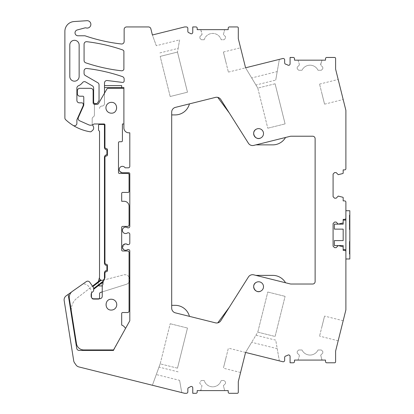 <?xml version="1.0" encoding="UTF-8"?>
<svg xmlns="http://www.w3.org/2000/svg" width="414" height="414" viewBox="0 0 414 414"><rect width="100%" height="100%" fill="white"/><g stroke="black" fill="none" stroke-linecap="round" stroke-linejoin="round"><path stroke-width="0.31" stroke-dasharray="2.07 1.55" d="M93.626 87.996L93.626 102.103A1.475 1.475 0 0 0 95.101 103.583L95.877 103.583A1.475 1.475 0 0 0 94.402 105.058L94.402 114.916A2.463 2.463 0 0 1 93.098 117.09A1.723 1.723 0 0 0 92.187 118.611L92.187 123.708A1.723 1.723 0 0 0 92.348 124.438L93.362 126.612A3.198 3.198 0 0 1 92.576 130.369L91.277 131.512A1.232 1.232 0 0 1 90.268 131.802A46.761 46.761 0 0 1 65.65 119.687A2.463 2.463 0 0 1 64.879 117.892L64.879 31.371A9.843 9.843 0 0 1 74.075 21.549L86.935 20.7A3.69 3.69 0 0 1 90.728 25.394A3.69 3.69 0 0 1 86.164 27.935L86.096 27.914A2.474 2.474 0 0 0 84.849 27.924L77.206 29.974A2.955 2.955 0 0 0 77.967 35.78L84.559 35.78A2.463 2.463 0 0 1 85.356 35.909L87.344 36.572A4.921 4.921 0 0 0 87.432 36.603A172.276 172.276 0 0 0 121.4 43.987A2.463 2.463 0 0 0 124.143 41.545L124.143 29.404A2.463 2.463 0 0 1 126.601 26.941L148.471 26.941A2.463 2.463 0 0 1 150.856 28.809L152.393 34.983L184.649 26.941L186.367 26.941A1.475 1.475 0 0 1 187.842 28.421L187.842 31.324A1.475 1.475 0 0 0 188.836 32.722A6.645 6.645 0 0 1 190.445 33.534A1.475 1.475 0 0 0 192.764 32.323L192.764 26.941L195.962 26.941A1.232 1.232 0 0 1 197.193 28.173L197.193 29.653L228.202 29.653L228.202 28.173A1.232 1.232 0 0 1 229.434 26.941L237.31 26.941A0.983 0.983 0 0 1 238.293 27.929L238.293 38.611L245.569 67.798L282.824 58.509A1.475 1.475 0 0 1 284.656 59.942L284.656 62.793A1.475 1.475 0 0 0 285.795 64.232A6.645 6.645 0 0 1 287.808 65.076A1.475 1.475 0 0 0 290.074 63.823L290.074 57.458L293.272 57.458A1.232 1.232 0 0 1 294.504 58.69L294.504 60.17L325.513 60.17L325.513 58.69A1.232 1.232 0 0 1 326.744 57.458L334.615 57.458A0.983 0.983 0 0 1 335.604 58.446L335.604 69.128L345.887 110.367L345.887 168.653A1.232 1.232 0 0 1 344.655 169.885L343.175 169.885L343.175 173.047A0.492 0.492 0 0 1 342.839 173.513L338.254 174.682L336.163 172.591L334.564 172.591L333.089 174.066L333.089 196.707L334.564 198.187L336.163 198.187L338.254 196.091L342.839 197.261A0.492 0.492 0 0 1 343.175 197.732L343.175 200.893L344.655 200.893A1.232 1.232 0 0 1 345.887 202.125L345.887 218.121A1.232 1.232 0 0 1 344.655 219.353L343.175 219.353L343.175 222.515A0.492 0.492 0 0 1 342.839 222.98L338.254 224.15L336.163 222.059L334.564 222.059L333.089 223.534L333.089 246.175L334.564 247.655L336.163 247.655L338.254 245.559L342.839 246.728A0.492 0.492 0 0 1 343.175 247.199L343.175 250.361L344.655 250.361A1.232 1.232 0 0 1 345.887 251.593L345.887 309.874L335.604 351.119L335.604 361.8A0.983 0.983 0 0 1 334.615 362.783L326.744 362.783A1.232 1.232 0 0 1 325.513 361.551L325.513 360.076L297.666 360.076A0.492 0.492 0 0 0 298.132 359.735L299.301 356.138L298.132 359.735A0.492 0.492 0 0 1 297.666 360.076L294.504 360.076L294.504 361.551A1.232 1.232 0 0 1 293.272 362.783L290.074 362.783L290.074 356.418A1.475 1.475 0 0 0 287.808 355.171A6.645 6.645 0 0 1 285.795 356.009A1.475 1.475 0 0 0 284.656 357.448L284.656 360.299A1.475 1.475 0 0 1 282.824 361.732L245.569 352.443L240.575 372.481L245.569 352.449L255.935 335.226L275.734 340.158L279.341 360.868L245.569 352.443L251.681 342.3L277.214 348.666L275.734 340.158M91.52 297.531A2.463 2.463 0 0 0 93.911 299.415A2.463 2.463 0 0 1 91.447 296.957L91.447 292.072A4.921 4.921 0 0 0 90.557 289.251L88.389 286.152A4.921 4.921 0 0 0 81.511 284.956L66.193 295.813A4.921 4.921 0 0 0 64.175 300.6L73.708 360.785A4.921 4.921 0 0 0 74.541 362.84L76.036 364.977A4.921 4.921 0 0 0 78.877 366.928L184.649 393.3L186.367 393.3A1.475 1.475 0 0 0 187.842 391.825L187.842 388.917A1.475 1.475 0 0 1 188.836 387.52A6.645 6.645 0 0 0 190.445 386.707A1.475 1.475 0 0 1 192.764 387.923L192.764 393.3L195.962 393.3A1.232 1.232 0 0 0 197.193 392.068L197.193 390.593L228.202 390.593L228.202 392.068A1.232 1.232 0 0 0 229.434 393.3L237.31 393.3A0.983 0.983 0 0 0 238.293 392.317L238.293 381.636L245.569 352.449M99.35 298.722A1.475 1.475 0 0 1 98.092 299.415L93.911 299.415L98.092 299.415A1.475 1.475 0 0 0 99.572 297.94L99.572 293.826A1.475 1.475 0 0 1 100.602 292.419L126.379 284.294A4.896 4.896 0 0 0 129.799 279.626A4.896 4.896 0 0 0 123.682 274.886L104.638 279.807A1.232 1.232 0 0 0 103.764 280.656L103.521 281.484A4.921 4.921 0 0 0 103.541 284.33A1.232 1.232 0 0 1 102.367 285.924L99.432 285.924A1.232 1.232 0 0 1 98.201 284.692L98.201 282.203L99.531 277.245L99.531 131.295L98.548 130.306L98.548 125.385A0.983 0.983 0 0 1 99.531 124.402L99.531 123.983M104.494 93.166L104.494 103.583A2.463 2.463 0 0 1 102.01 106.041A2.463 2.463 0 0 0 99.531 108.504A2.463 2.463 0 0 1 102.01 106.041A2.463 2.463 0 0 0 104.494 103.583L104.494 82.976A2.463 2.463 0 0 1 107.252 80.533L122.482 82.407A1.475 1.475 0 0 0 124.143 80.937L124.143 78.965A2.463 2.463 0 0 0 122.482 76.642A172.276 172.276 0 0 0 86.821 68.476A2.463 2.463 0 0 0 84.068 70.923L84.068 73.382A2.463 2.463 0 0 0 85.294 75.514L97.807 82.738A2.463 2.463 0 0 1 99.039 84.87L99.039 100.385L97.616 102.843A1.475 1.475 0 0 1 96.338 103.583L95.877 103.583M69.8 76.507L69.8 44.976A4.668 4.668 0 0 1 74.468 40.308A4.668 4.668 0 0 1 79.136 44.976L79.136 76.507A4.668 4.668 0 0 1 74.468 81.175A4.668 4.668 0 0 1 69.8 76.507L69.8 44.976A4.668 4.668 0 0 1 74.468 40.308A4.668 4.668 0 0 1 79.136 44.976L79.136 76.507A4.668 4.668 0 0 1 74.468 81.175A4.668 4.668 0 0 1 69.8 76.507A4.668 4.668 0 0 0 74.468 81.175A4.668 4.668 0 0 0 79.136 76.507L79.136 44.976A4.668 4.668 0 0 0 74.468 40.308A4.668 4.668 0 0 0 69.8 44.976L69.8 76.507M85.75 62.825A172.276 172.276 0 0 0 121.4 70.773A2.463 2.463 0 0 0 123.895 69.397L123.895 51.113A2.463 2.463 0 0 0 122.482 49.861A172.276 172.276 0 0 0 86.826 41.7A2.463 2.463 0 0 0 84.073 44.143L84.073 60.491A2.463 2.463 0 0 0 85.75 62.825M225.04 29.653L200.355 29.653L225.04 29.653A0.492 0.492 0 0 0 224.574 29.989A0.492 0.492 0 0 1 225.04 29.653M243.075 57.789L240.575 47.76L243.075 57.789M245.574 67.798L257.782 88.089L245.574 67.798L279.341 59.378L277.214 71.575L251.681 77.946M297.666 60.17L322.351 60.17A0.492 0.492 0 0 0 321.88 60.506A0.492 0.492 0 0 1 322.351 60.17L297.666 60.17A0.492 0.492 0 0 1 298.132 60.506L299.301 64.108L298.132 60.506A0.492 0.492 0 0 0 297.666 60.17M340.681 89.491L338.181 79.457L340.681 89.491M340.681 330.755L338.181 340.784L340.681 330.755M200.355 390.593L225.04 390.593A0.492 0.492 0 0 1 224.574 390.252L223.405 385.672L225.495 383.576L225.495 381.977L224.021 380.502L221.185 380.502A8.86 8.86 0 0 1 204.211 380.502L201.38 380.502L204.211 380.502A8.86 8.86 0 0 0 221.185 380.502L224.021 380.502L225.495 381.977L225.495 383.576L223.405 385.672L224.574 390.252A0.492 0.492 0 0 0 225.04 390.593L200.355 390.593A0.492 0.492 0 0 0 200.826 390.252L201.991 385.672L199.9 383.576L199.9 381.977L201.38 380.502L199.9 381.977L199.9 383.576L201.991 385.672L200.826 390.252M179.609 380.362L181.736 392.575L152.393 385.258L160.177 363.854L152.393 385.258L181.736 392.575L179.609 380.362L156.29 374.551M91.447 293.169L91.447 292.072A4.921 4.921 0 0 0 90.557 289.251L88.389 286.152A4.921 4.921 0 0 0 81.511 284.956L71.601 291.979M102.237 291.906L126.379 284.294A4.896 4.896 0 0 0 129.064 282.208M129.064 277.038A4.896 4.896 0 0 0 123.682 274.886L104.638 279.807A1.232 1.232 0 0 0 103.764 280.656L103.521 281.484A4.921 4.921 0 0 0 103.541 284.33A1.232 1.232 0 0 1 102.367 285.924L102.237 285.924M98.361 281.603L98.201 284.692A1.232 1.232 0 0 0 98.522 285.525M123.149 245.031L123.574 249.523C124.935 250.501 126.301 250.501 127.662 249.523L128.324 249.523A1.475 1.475 0 0 1 129.799 250.998L129.799 320.788L113.56 349.933L83.778 349.933A7.385 7.385 0 0 1 76.487 343.708L69.335 298.546A7.385 7.385 0 0 1 72.393 291.342L86.309 281.598A2.463 2.463 0 0 1 89.734 282.203L93.445 287.502A0.988 0.988 0 0 1 93.626 288.066L93.626 290.524A0.994 0.994 0 0 1 93.31 291.249L91.949 292.512A2.489 2.489 0 0 0 91.163 294.318L91.163 296.258A2.463 2.463 0 0 0 93.626 298.722L99.774 298.722A2.463 2.463 0 0 0 102.237 296.258L102.237 284.175A2.468 2.468 0 0 1 102.47 283.135L104.716 278.322A2.468 2.468 0 0 0 104.944 277.282L104.944 272.655L105.927 271.672L106.419 271.672A0.983 0.983 0 0 0 107.407 270.689L107.407 265.276A0.983 0.983 0 0 0 106.419 264.292L105.927 264.292L104.944 263.304L104.944 156.989L105.927 156L106.419 156A0.983 0.983 0 0 0 107.407 155.017L107.407 149.604A0.983 0.983 0 0 0 106.419 148.621L105.927 148.621L104.944 147.632L104.944 124.893A0.983 0.983 0 0 0 104.333 123.983L94.252 123.983A0.911 0.911 0 0 0 93.693 124.174A4.994 4.994 0 0 1 88.612 124.785L79.576 120.759C78.272 120.019 77.858 118.937 78.329 117.509L83.566 105.751A2.468 2.468 0 0 0 83.778 104.747L83.778 97.181A0.983 0.983 0 0 0 82.795 96.198L79.84 96.198A2.463 2.463 0 0 1 77.382 93.735L77.382 90.785A2.463 2.463 0 0 1 79.84 88.322L90.671 88.322A2.463 2.463 0 0 1 93.129 90.785L93.129 102.843A1.475 1.475 0 0 0 94.609 104.318A1.475 1.475 0 0 0 94.402 105.058L94.402 114.916A2.463 2.463 0 0 1 93.098 117.09A1.723 1.723 0 0 0 92.187 118.611L92.187 123.708A1.723 1.723 0 0 0 92.348 124.438L92.539 124.842M73.133 125.421A2.463 2.463 0 0 0 76.89 123.331L76.89 119.817L83.157 105.73A1.475 1.475 0 0 0 83.286 105.13L83.286 104.318A1.475 1.475 0 0 0 81.812 102.843L79.348 102.843A2.463 2.463 0 0 1 76.89 100.379L76.89 88.073A2.463 2.463 0 0 1 78.391 85.807A10.091 10.091 0 0 0 82.495 82.624A2.463 2.463 0 0 1 85.682 81.988L92.394 85.864M121.68 85.615L121.68 87.582M123.165 245.005L128.324 244.602A1.475 1.475 0 0 0 129.799 243.127L129.799 234.267A1.475 1.475 0 0 0 128.324 232.787L127.662 232.787C126.301 233.765 124.935 233.765 123.574 232.787C120.272 230.303 124.614 225.076 127.662 227.866L128.324 227.866A1.475 1.475 0 0 0 129.799 226.391L129.799 173.72A0.983 0.983 0 0 0 128.816 172.736L122.42 172.736L119.724 171.261C117.333 167.887 123.056 164.234 125.116 167.815L128.324 167.815A1.475 1.475 0 0 0 129.799 166.34L129.799 132.816L128.816 132.816A4.921 4.921 0 0 1 123.895 127.895L123.895 87.582L104.494 87.582M94.609 104.318L97.202 104.318A1.501 1.501 0 0 0 98.48 103.583L106.864 89.062A1.501 1.501 0 0 1 108.142 88.322L123.895 88.322L123.895 123.983L122.42 123.983L122.42 140.744A0.983 0.983 0 0 1 121.431 141.728L119.465 141.728A0.983 0.983 0 0 0 118.482 142.711L118.482 172.493A0.983 0.983 0 0 0 119.465 173.476L128.081 173.476L129.064 174.46L129.064 191.444A0.983 0.983 0 0 1 128.081 192.427L122.663 192.427A0.983 0.983 0 0 0 121.68 193.41L121.68 201.287L124.143 201.287A4.921 4.921 0 0 1 129.064 206.208L129.064 225.407L128.081 226.391L122.663 226.391A0.983 0.983 0 0 0 121.68 227.374L121.68 250.015A0.983 0.983 0 0 0 122.663 250.998L128.081 250.998L129.064 251.986L129.064 311.545L128.081 312.529L122.663 312.529A0.983 0.983 0 0 0 121.68 313.512L121.68 325.083A6.401 6.401 0 0 1 124.5 327.019L125.597 328.328L113.56 350.43L79.157 350.43A2.463 2.463 0 0 1 76.725 348.35L68.181 294.406M171.691 114.916L171.691 305.33L171.691 114.916L175.148 114.916A14.764 14.764 0 0 0 189.436 103.883L215.466 97.393A4.921 4.921 0 0 1 217.769 97.373L229.289 112.96L248.416 143.254L220.817 99.541A4.921 4.921 0 0 0 215.466 97.393L175.422 107.376M248.416 143.254A4.921 4.921 0 0 0 253.766 145.402L255.904 144.869L272.754 144.869A14.764 14.764 0 0 0 285.546 137.479L253.766 145.402A4.921 4.921 0 0 1 248.416 143.254A4.921 4.921 0 0 0 253.766 145.402M291.213 136.216A4.921 4.921 0 0 0 290.023 136.361A4.927 4.927 0 0 1 291.213 136.216L312.658 136.216A2.463 2.463 0 0 1 315.121 138.674L315.121 281.567A2.463 2.463 0 0 1 312.658 284.03L291.213 284.03A4.921 4.921 0 0 1 290.023 283.88L253.766 274.844A4.921 4.921 0 0 0 248.416 276.992L220.817 320.7A4.921 4.921 0 0 1 215.466 322.848L189.436 316.358A14.764 14.764 0 0 0 175.148 305.33L171.691 305.33M171.691 112.153L171.691 308.088A4.921 4.921 0 0 0 175.422 312.865L189.436 316.358M260.944 291.016A4.921 4.921 0 0 0 262.906 284.335A4.921 4.921 0 0 0 256.225 282.379M260.944 137.867A4.921 4.921 0 0 0 262.906 131.186A4.921 4.921 0 0 0 256.225 129.225M156.29 45.695L152.393 34.983L156.29 45.695L179.609 39.879L177.482 52.076L178.129 48.386L159.002 53.152M178.129 48.386L179.609 39.879M204.211 39.739L201.38 39.739L199.9 38.264L199.9 36.665L201.991 34.574L199.9 36.665L199.9 38.264L201.38 39.739L204.211 39.739A8.86 8.86 0 0 1 221.185 39.739L224.021 39.739L225.495 38.264L225.495 36.665L223.405 34.574L224.574 29.989L223.405 34.574L225.495 36.665L225.495 38.264L224.021 39.739L221.185 39.739A8.86 8.86 0 0 0 204.211 39.739M201.991 33.586L201.991 34.574L200.826 29.989A0.492 0.492 0 0 0 200.355 29.653A0.492 0.492 0 0 1 200.826 29.989L201.991 33.586M225.889 62.074L228.388 72.103L225.889 62.074C222.66 49.137 222.66 49.137 225.889 62.074C222.66 49.137 222.66 49.137 225.889 62.074M279.341 59.378L275.734 80.083L255.935 85.02M277.214 71.575L275.734 80.083M320.71 64.108L321.88 60.506L320.71 65.091L320.71 64.108M322.806 67.182L320.71 65.091L322.806 67.182L322.806 68.781L322.806 67.182M321.326 70.256L322.806 68.781L321.326 70.256L318.014 70.256A8.86 8.86 0 0 0 302.003 70.256L298.685 70.256L297.211 68.781L297.211 67.182L299.301 65.091L299.301 64.108L299.301 65.091L297.211 67.182L297.211 68.781L298.685 70.256L302.003 70.256A8.86 8.86 0 0 1 318.014 70.256L321.326 70.256M322.061 94.133C325.285 107.066 325.285 107.066 322.061 94.133C325.285 107.066 325.285 107.066 322.061 94.133L319.561 84.104L322.061 94.133M322.061 326.113L319.561 336.142L322.061 326.113C325.285 313.175 325.285 313.175 322.061 326.113C325.285 313.175 325.285 313.175 322.061 326.113M321.88 359.735L320.71 355.155L322.806 353.059L322.806 351.46L321.326 349.985L318.014 349.985A8.86 8.86 0 0 1 302.003 349.985L298.685 349.985L302.003 349.985A8.86 8.86 0 0 0 318.014 349.985L321.326 349.985L322.806 351.46L322.806 353.059L320.71 355.155L321.88 359.735A0.492 0.492 0 0 0 322.351 360.076M298.685 349.985L297.211 351.46L297.211 353.059L299.301 355.155L299.301 356.138L299.301 355.155L297.211 353.059L297.211 351.46L298.685 349.985M279.341 360.868L277.214 348.666M225.889 358.167L228.388 348.138L225.889 358.167C222.66 371.104 222.66 371.104 225.889 358.167C222.66 371.104 222.66 371.104 225.889 358.167M255.935 335.226L257.782 332.152L267.786 292.036L257.782 332.152L275.093 336.468L285.096 296.352L275.093 336.468L257.782 332.152L251.681 342.3M178.129 371.855L159.002 367.089M111.345 299.239A5.413 5.413 0 0 0 105.927 304.652A5.413 5.413 0 0 0 111.345 310.065A5.413 5.413 0 0 0 116.758 304.652A5.413 5.413 0 0 0 111.345 299.239A5.413 5.413 0 0 0 105.927 304.652A5.413 5.413 0 0 0 111.345 310.065A5.413 5.413 0 0 0 116.758 304.652A5.413 5.413 0 0 0 111.345 299.239A5.413 5.413 0 0 0 105.927 304.652A5.413 5.413 0 0 0 111.345 310.065A5.413 5.413 0 0 0 116.758 304.652A5.413 5.413 0 0 0 111.345 299.239M100.654 280.035A2.505 2.505 0 0 0 104.452 277.892L104.452 272.904A2.463 2.463 0 0 1 106.915 270.44L106.915 265.519A2.463 2.463 0 0 1 104.452 263.061L104.452 157.232A2.463 2.463 0 0 1 106.915 154.774L106.915 149.847A2.463 2.463 0 0 1 104.452 147.389L104.452 125.463A0.983 0.983 0 0 0 103.469 124.474L99.158 124.474M111.345 102.351A5.413 5.413 0 0 0 105.927 107.764A5.413 5.413 0 0 0 111.345 113.177A5.413 5.413 0 0 0 116.758 107.764A5.413 5.413 0 0 0 111.345 102.351A5.413 5.413 0 0 0 105.927 107.764A5.413 5.413 0 0 0 111.345 113.177A5.413 5.413 0 0 0 116.758 107.764A5.413 5.413 0 0 0 111.345 102.351A5.413 5.413 0 0 0 105.927 107.764A5.413 5.413 0 0 0 111.345 113.177A5.413 5.413 0 0 0 116.758 107.764A5.413 5.413 0 0 0 111.345 102.351M170.18 96.509L160.177 56.392L170.18 96.509L187.485 92.193L177.482 52.076L160.177 56.392L177.487 52.076L187.485 92.193L170.18 96.509M275.093 83.773L257.782 88.089L267.786 128.211L257.782 88.089L275.093 83.773L285.096 123.895L275.093 83.773M177.482 368.165L160.177 363.854L170.18 323.732L160.177 363.854L177.482 368.165L187.485 328.048L177.482 368.165M267.786 128.211L285.096 123.895L267.786 128.211M267.786 292.036L285.096 296.352L267.786 292.036M170.18 323.732L187.485 328.048L170.18 323.732M285.546 282.767L290.023 283.88L285.546 282.767A14.764 14.764 0 0 0 272.754 275.377L255.904 275.377L253.766 274.844A4.921 4.921 0 0 0 248.416 276.992L229.289 307.286L217.769 322.868A4.921 4.921 0 0 1 215.466 322.848M315.121 281.567L315.121 138.674L315.121 281.567A2.463 2.463 0 0 1 312.658 284.03L291.213 284.03A4.927 4.927 0 0 1 290.023 283.88M315.121 138.674A2.463 2.463 0 0 0 312.658 136.216M285.546 137.479L290.023 136.361M189.436 103.883L215.466 97.393M253.766 274.844A4.921 4.921 0 0 0 248.416 276.992M349.825 247.417L349.825 242.883L349.825 247.417L349.328 247.417L349.328 242.883L349.328 247.417L349.328 242.883L349.328 247.417L349.825 247.417L349.825 242.883L349.328 242.883L349.825 242.883L349.825 247.417M349.328 248.115L349.328 241.445L349.328 253.751L349.328 248.115L349.825 248.115L349.825 253.751L349.328 253.751L349.825 253.751L349.825 248.115L349.328 248.115L349.825 248.115L349.825 241.445L349.825 253.751L349.825 248.115L349.328 248.115M349.328 248.669L349.328 252.38L349.328 248.669L349.328 252.38L349.328 248.669L349.825 248.669L349.825 252.38L349.328 252.38L349.825 252.38L349.825 248.669L349.825 252.38L349.825 248.669L349.328 248.669M349.825 210.736L349.825 258.973L345.887 258.973L345.887 210.736L349.825 210.736M349.825 243.789L349.825 254.092L349.825 243.789L349.328 243.789L349.328 254.092L349.328 241.786L349.328 254.092L349.328 241.786L349.328 254.092L349.328 243.789L349.825 243.789L349.825 254.092L349.825 241.786L349.825 254.092L349.328 254.092L349.825 254.092L349.328 254.092L349.825 254.092L349.328 254.092L349.825 254.092L349.825 243.789M349.825 246.237L349.825 253.409L349.825 246.237L349.328 246.237L349.328 244.731L349.328 253.409L349.328 246.237L349.825 246.237L349.825 241.786L349.825 244.731L349.328 244.731L349.825 244.731L349.328 244.731L349.825 244.731L349.328 244.731L349.825 244.731L349.825 246.102L349.328 246.102L349.328 251.422L349.328 246.102L349.825 246.102L349.328 246.102L349.825 246.102L349.825 251.422L349.328 251.422L349.825 251.422L349.825 246.102L349.825 253.409L349.328 253.409L349.825 253.409L349.825 246.237M349.825 221.464L349.825 215.689L349.328 215.689L349.328 216.222L349.328 215.156L349.328 215.689L349.825 215.689L349.825 215.156L349.328 215.156L349.328 229.615L349.825 229.615L349.328 229.615L349.328 228.735L349.328 229.615L349.328 228.735L349.825 228.735L349.825 229.615L349.825 228.735L349.328 228.735L349.825 228.647L349.825 229.615L349.825 228.735L349.328 228.735L349.825 228.735L349.328 228.647L349.328 216.719L349.825 216.719L349.825 228.735L349.328 228.647L349.328 215.156L349.825 215.156L349.825 216.222L349.328 216.222L349.825 216.061L349.328 216.061L349.825 216.061L349.328 216.061L349.825 216.061L349.825 228.647L349.328 228.647L349.328 216.719L349.825 216.719L349.825 225.304L349.328 225.304L349.328 216.719L349.328 222.028L349.825 222.028L349.328 222.028L349.328 225.304L349.825 225.304L349.328 225.304L349.825 225.304L349.825 224.605L349.328 224.605L349.328 225.304L349.328 216.061L349.328 221.464L349.825 221.464L349.825 224.605L349.328 224.605L349.328 221.464L349.825 221.464M349.825 215.316L349.825 228.647L349.825 215.316L349.328 215.316L349.825 215.316M349.825 241.786L349.328 241.786L349.825 241.786L349.328 241.786L349.825 241.786L349.328 241.786L349.825 241.786L349.825 244.731L349.825 241.786L349.328 241.786L349.825 241.786L349.825 254.092L349.825 241.786M345.887 249.621L345.887 220.088L343.175 220.088L343.175 224.15L334.388 224.15L334.388 229.128L343.175 229.128L343.175 240.586L334.388 240.586L334.388 245.559L343.175 245.559L343.175 249.621L345.887 249.621L345.887 220.088M338.254 245.559L339.242 245.559M338.254 224.15L339.242 224.15M349.825 251.422L349.825 246.102L349.825 251.422M349.825 244.731L349.328 244.731L349.825 244.731M349.825 253.409L349.328 253.409L349.825 253.409M349.825 246.102L349.328 246.102L349.825 246.102M349.825 254.092L349.328 254.092L349.825 254.092M349.825 224.605L349.328 224.605L349.825 224.605M123.895 88.322L123.895 123.983M125.597 328.328L113.56 349.933M71.482 312.094L69.335 298.546L71.482 312.094A14.764 14.764 0 0 1 77.03 298.101L92.493 286.141L77.03 298.101A14.764 14.764 0 0 0 71.482 312.094M72.393 291.342A7.385 7.385 0 0 0 69.335 298.546A7.385 7.385 0 0 1 72.393 291.342L86.309 281.598A2.463 2.463 0 0 1 89.734 282.203A2.463 2.463 0 0 0 86.309 281.598L72.393 291.342M92.834 286.628L93.445 287.502A0.988 0.988 0 0 1 93.626 288.066A0.988 0.988 0 0 0 93.445 287.502L92.834 286.628L101.088 280.242L100.509 279.942L101.088 280.242A2.505 2.505 0 0 0 104.452 277.892L104.452 276.894L104.452 277.639L104.944 277.282A2.468 2.468 0 0 1 104.716 278.322A2.468 2.468 0 0 0 104.944 277.282L104.944 277.261M103.495 280.93L104.716 278.322L102.951 282.1L103.495 280.93L93.626 288.568M104.364 278.555A2.505 2.505 0 0 0 104.452 277.892M349.825 241.445L349.328 241.445L349.825 241.445M228.388 72.103L245.585 67.818M223.384 52.045L240.575 47.76M324.56 104.162L343.18 99.52M319.561 84.104L338.181 79.457M338.181 340.784L319.561 336.142M343.18 320.726L324.56 316.084M245.585 352.428L228.388 348.138M240.575 372.481L223.384 368.196"/><path stroke-width="0.62" d="M104.494 85.615L104.494 87.582L121.68 87.582L121.68 85.615L104.494 85.615L104.494 82.976A2.463 2.463 0 0 1 107.252 80.533L122.482 82.407A1.475 1.475 0 0 0 124.143 80.937L124.143 78.965A2.463 2.463 0 0 0 122.482 76.642A172.276 172.276 0 0 0 86.821 68.476A2.463 2.463 0 0 0 84.068 70.923L84.068 73.382A2.463 2.463 0 0 0 85.294 75.514L97.807 82.738A2.463 2.463 0 0 1 99.039 84.87L99.039 100.385L97.616 102.843A1.475 1.475 0 0 1 96.338 103.583L95.101 103.583A1.475 1.475 0 0 1 93.626 102.103L93.626 87.996A2.463 2.463 0 0 0 92.394 85.864L85.682 81.988A2.463 2.463 0 0 0 82.495 82.624A10.091 10.091 0 0 1 78.391 85.807A2.463 2.463 0 0 0 76.89 88.073L76.89 100.379A2.463 2.463 0 0 0 79.348 102.843L81.812 102.843A1.475 1.475 0 0 1 83.286 104.318L83.286 105.13A1.475 1.475 0 0 1 83.157 105.73L76.89 119.817L76.89 123.331A2.463 2.463 0 0 1 73.133 125.421A46.761 46.761 0 0 1 65.65 119.687A2.463 2.463 0 0 1 64.879 117.892L64.879 31.371A9.843 9.843 0 0 1 74.075 21.549L86.935 20.7A3.69 3.69 0 0 1 90.728 25.394A3.69 3.69 0 0 1 86.164 27.935L86.096 27.914A2.474 2.474 0 0 0 84.849 27.924L77.206 29.974A2.955 2.955 0 0 0 77.967 35.78L84.559 35.78A2.463 2.463 0 0 1 85.356 35.909L87.344 36.572A4.921 4.921 0 0 0 87.411 36.592A4.921 4.921 0 0 0 87.432 36.603A172.276 172.276 0 0 0 121.4 43.987A2.463 2.463 0 0 0 124.143 41.545L124.143 29.404A2.463 2.463 0 0 1 126.601 26.941L148.471 26.941A2.463 2.463 0 0 1 150.856 28.809L152.393 34.983L184.649 26.941L186.367 26.941A1.475 1.475 0 0 1 187.842 28.421L187.842 31.324A1.475 1.475 0 0 0 188.836 32.722A6.645 6.645 0 0 1 190.445 33.534A1.475 1.475 0 0 0 192.764 32.323L192.764 26.941L195.962 26.941A1.232 1.232 0 0 1 197.193 28.173L197.193 29.653L228.202 29.653L228.202 28.173A1.232 1.232 0 0 1 229.434 26.941L237.31 26.941A0.983 0.983 0 0 1 238.293 27.929L238.293 38.611L245.569 67.798L282.824 58.509A1.475 1.475 0 0 1 284.656 59.942L284.656 62.793A1.475 1.475 0 0 0 285.795 64.232A6.645 6.645 0 0 1 287.808 65.076A1.475 1.475 0 0 0 290.074 63.823L290.074 57.458L293.272 57.458A1.232 1.232 0 0 1 294.504 58.69L294.504 60.17L325.513 60.17L325.513 58.69A1.232 1.232 0 0 1 326.744 57.458L334.615 57.458A0.983 0.983 0 0 1 335.604 58.446L335.604 69.128L345.887 110.367L345.887 168.653A1.232 1.232 0 0 1 344.655 169.885L343.175 169.885L343.175 173.047A0.492 0.492 0 0 1 342.839 173.513L338.254 174.682L336.163 172.591L334.564 172.591L333.089 174.066L333.089 196.707L334.564 198.187L336.163 198.187L338.254 196.091L342.839 197.261A0.492 0.492 0 0 1 343.175 197.732L343.175 200.893L344.655 200.893A1.232 1.232 0 0 1 345.887 202.125L345.887 218.121A1.232 1.232 0 0 1 344.655 219.353L343.175 219.353L343.175 222.515A0.492 0.492 0 0 1 342.839 222.98L338.254 224.15L336.163 222.059L334.564 222.059L333.089 223.534L333.089 246.175L334.564 247.655L336.163 247.655L338.254 245.559L342.839 246.728A0.492 0.492 0 0 1 343.175 247.199L343.175 250.361L344.655 250.361A1.232 1.232 0 0 1 345.887 251.593L345.887 309.874L335.604 351.119L335.604 361.8A0.983 0.983 0 0 1 334.615 362.783L326.744 362.783A1.232 1.232 0 0 1 325.513 361.551L325.513 360.076L294.504 360.076L294.504 361.551A1.232 1.232 0 0 1 293.272 362.783L290.074 362.783L290.074 356.418A1.475 1.475 0 0 0 287.808 355.171A6.645 6.645 0 0 1 285.795 356.009A1.475 1.475 0 0 0 284.656 357.448L284.656 360.299A1.475 1.475 0 0 1 282.824 361.732L245.569 352.443L238.293 381.636L238.293 392.317A0.983 0.983 0 0 1 237.31 393.3L229.434 393.3A1.232 1.232 0 0 1 228.202 392.068L228.202 390.593L197.193 390.593L197.193 392.068A1.232 1.232 0 0 1 195.962 393.3L192.764 393.3L192.764 387.923A1.475 1.475 0 0 0 190.445 386.707A6.645 6.645 0 0 1 188.836 387.52A1.475 1.475 0 0 0 187.842 388.917L187.842 391.825A1.475 1.475 0 0 1 186.367 393.3L184.649 393.3L78.877 366.928A4.921 4.921 0 0 1 76.036 364.977L74.541 362.84A4.921 4.921 0 0 1 73.708 360.785L64.175 300.6A4.921 4.921 0 0 1 66.193 295.813L68.181 294.406L76.725 348.35A2.463 2.463 0 0 0 79.157 350.43L113.56 350.43L113.56 349.933L83.778 349.933A7.385 7.385 0 0 1 76.487 343.708L69.335 298.546A7.385 7.385 0 0 1 72.393 291.342L86.309 281.598A2.463 2.463 0 0 1 89.734 282.203L93.445 287.502A0.988 0.988 0 0 1 93.626 288.066L93.626 290.524A0.994 0.994 0 0 1 93.31 291.249L91.949 292.512A2.489 2.489 0 0 0 91.163 294.318L91.163 296.258A2.463 2.463 0 0 0 93.626 298.722L99.774 298.722A2.463 2.463 0 0 0 102.237 296.258L102.237 284.175A2.468 2.468 0 0 1 102.47 283.135L104.716 278.322A2.468 2.468 0 0 0 104.944 277.282L104.944 272.655L105.927 271.672L106.419 271.672A0.983 0.983 0 0 0 107.407 270.689L107.407 265.276A0.983 0.983 0 0 0 106.419 264.292L105.927 264.292L104.944 263.304L104.944 156.989L105.927 156L106.419 156A0.983 0.983 0 0 0 107.407 155.017L107.407 149.604A0.983 0.983 0 0 0 106.419 148.621L105.927 148.621L104.944 147.632L104.944 124.893A0.983 0.983 0 0 0 104.333 123.983L94.252 123.983A0.911 0.911 0 0 0 93.693 124.174A4.994 4.994 0 0 1 88.612 124.785L79.576 120.759C78.272 120.019 77.858 118.937 78.329 117.509L83.566 105.751A2.468 2.468 0 0 0 83.778 104.747L83.778 97.181A0.983 0.983 0 0 0 82.795 96.198L79.84 96.198A2.463 2.463 0 0 1 77.382 93.735L77.382 90.785A2.463 2.463 0 0 1 79.84 88.322L90.671 88.322A2.463 2.463 0 0 1 93.129 90.785L93.129 102.843A1.475 1.475 0 0 0 94.609 104.318L97.202 104.318A1.501 1.501 0 0 0 98.48 103.583L106.864 89.062A1.501 1.501 0 0 1 108.142 88.322L123.895 88.322M121.68 87.582L123.895 87.582L123.895 127.895A4.921 4.921 0 0 0 128.816 132.816L129.799 132.816L129.799 166.34A1.475 1.475 0 0 1 128.324 167.815L125.116 167.815A3.198 3.198 0 0 0 120.697 166.842A3.198 3.198 0 0 0 122.42 172.736L128.816 172.736A0.983 0.983 0 0 1 129.799 173.72L129.799 226.391A1.475 1.475 0 0 1 128.324 227.866L127.662 227.866A3.198 3.198 0 0 0 123.155 228.285A3.198 3.198 0 0 0 127.662 232.787L128.324 232.787A1.475 1.475 0 0 1 129.799 234.267L129.799 243.127A1.475 1.475 0 0 1 128.324 244.602L127.662 244.602A3.198 3.198 0 0 0 123.155 245.016A3.198 3.198 0 0 0 127.662 249.523L128.324 249.523A1.475 1.475 0 0 1 129.799 250.998L129.799 320.788L113.56 349.933M69.8 76.507A4.668 4.668 0 0 0 74.468 81.175A4.668 4.668 0 0 0 79.136 76.507L79.136 44.976A4.668 4.668 0 0 0 74.468 40.308A4.668 4.668 0 0 0 69.8 44.976L69.8 76.507M84.073 60.491A2.463 2.463 0 0 0 85.75 62.825A172.276 172.276 0 0 0 121.4 70.773A2.463 2.463 0 0 0 123.895 69.397L123.895 51.113A2.463 2.463 0 0 0 122.482 49.861A172.276 172.276 0 0 0 86.826 41.7A2.463 2.463 0 0 0 84.073 44.143L84.073 60.491M215.466 97.393A4.921 4.921 0 0 1 217.769 97.373L229.289 112.96L248.416 143.254L220.817 99.541A4.921 4.921 0 0 0 215.466 97.393L175.422 107.376A4.921 4.921 0 0 0 171.691 112.153L171.691 308.088A4.921 4.921 0 0 0 175.422 312.865L215.466 322.848A4.921 4.921 0 0 0 220.817 320.7L248.416 276.992L229.289 307.286L217.769 322.868A4.921 4.921 0 0 1 215.466 322.848M248.416 143.254A4.921 4.921 0 0 0 253.766 145.402L255.904 144.869L272.754 144.869A14.764 14.764 0 0 0 285.546 137.479M285.546 282.767A14.764 14.764 0 0 0 272.754 275.377L255.904 275.377L253.766 274.844L290.023 283.88A4.921 4.921 0 0 0 291.213 284.03L312.658 284.03A2.463 2.463 0 0 0 315.121 281.567L315.121 138.674A2.463 2.463 0 0 0 312.658 136.216L291.213 136.216A4.921 4.921 0 0 0 290.023 136.361L253.766 145.402M253.766 274.844A4.921 4.921 0 0 0 248.416 276.992M260.944 291.016A4.921 4.921 0 0 0 262.906 284.335A4.921 4.921 0 0 0 256.225 282.379A4.921 4.921 0 0 0 254.263 289.055A4.921 4.921 0 0 0 260.944 291.016C255.516 294.323 250.506 285.158 256.225 282.379M260.944 137.867A4.921 4.921 0 0 0 262.906 131.186A4.921 4.921 0 0 0 256.225 129.225A4.921 4.921 0 0 0 254.263 135.906A4.921 4.921 0 0 0 260.944 137.867C255.516 141.174 250.506 132.004 256.225 129.225M279.341 59.378L245.574 67.798M279.341 360.868L245.574 352.449M71.601 291.979L68.181 294.406M91.447 293.169L91.447 296.957A2.463 2.463 0 0 0 91.52 297.531M99.35 298.722A1.475 1.475 0 0 0 99.572 297.94L99.572 293.826A1.475 1.475 0 0 1 100.602 292.419L102.237 291.906M129.064 282.208A4.896 4.896 0 0 0 129.064 277.038M102.237 285.924L99.432 285.924A1.232 1.232 0 0 1 98.522 285.525M98.361 281.603L99.531 277.245A2.505 2.505 0 0 0 100.654 280.035M99.531 131.295L99.531 277.245C98.548 280.325 103.681 281.701 104.369 278.539A2.505 2.505 0 0 0 104.452 277.892L104.452 272.904A2.463 2.463 0 0 1 106.915 270.44L106.915 265.519A2.463 2.463 0 0 1 104.452 263.061L104.452 157.232A2.463 2.463 0 0 1 106.915 154.774L106.915 149.847A2.463 2.463 0 0 1 104.452 147.389L104.452 125.463A0.983 0.983 0 0 0 103.469 124.474L99.158 124.474A0.983 0.983 0 0 0 98.548 125.385L98.548 130.306L99.531 131.295M99.531 123.983L99.531 124.402A0.983 0.983 0 0 0 99.158 124.474M104.494 87.582L104.494 93.166M95.877 103.583A1.475 1.475 0 0 0 94.599 104.318M73.133 125.421A46.761 46.761 0 0 0 90.268 131.802A1.232 1.232 0 0 0 91.277 131.512L92.576 130.369A3.198 3.198 0 0 0 93.362 126.612L92.539 124.842M93.626 87.996A2.463 2.463 0 0 0 92.394 85.864M175.422 107.376A4.921 4.921 0 0 0 171.691 112.153M321.88 359.735A0.492 0.492 0 0 0 322.351 360.076M200.355 390.593A0.492 0.492 0 0 0 200.826 390.252M111.345 299.239C104.359 298.908 104.359 310.396 111.345 310.065A5.413 5.413 0 0 0 116.758 304.652A5.413 5.413 0 0 0 111.345 299.239M111.345 102.351A5.413 5.413 0 0 0 105.927 107.764A5.413 5.413 0 0 0 111.345 113.177C118.326 113.514 118.326 102.02 111.345 102.351M290.023 283.88A4.927 4.927 0 0 0 291.213 284.03L312.658 284.03A2.463 2.463 0 0 0 315.121 281.567M315.121 138.674A2.463 2.463 0 0 0 312.658 136.216M291.213 136.216A4.927 4.927 0 0 0 290.023 136.361M171.691 114.916L175.148 114.916A14.764 14.764 0 0 0 189.436 103.883M171.691 305.33L175.148 305.33A14.764 14.764 0 0 1 189.436 316.358M349.825 210.736L349.825 258.973L345.887 258.973L345.887 210.736L349.825 210.736M345.887 220.088L343.175 220.088L343.175 224.15L339.242 224.15M338.254 224.15L334.388 224.15L334.388 229.128L343.175 229.128L343.175 240.586L334.388 240.586L334.388 245.559L338.254 245.559M339.242 245.559L343.175 245.559L343.175 249.621L345.887 249.621M125.597 328.328L124.5 327.019A6.401 6.401 0 0 0 121.68 325.083L121.68 313.512A0.983 0.983 0 0 1 122.663 312.529L128.081 312.529L129.064 311.545L129.064 251.986L128.081 250.998L122.663 250.998A0.983 0.983 0 0 1 121.68 250.015L121.68 227.374A0.983 0.983 0 0 1 122.663 226.391L128.081 226.391L129.064 225.407L129.064 206.208A4.921 4.921 0 0 0 124.143 201.287L121.68 201.287L121.68 193.41A0.983 0.983 0 0 1 122.663 192.427L128.081 192.427A0.983 0.983 0 0 0 129.064 191.444L129.064 174.46A0.983 0.983 0 0 0 128.081 173.476L119.465 173.476A0.983 0.983 0 0 1 118.482 172.493L118.482 142.711A0.983 0.983 0 0 1 119.465 141.728L121.431 141.728A0.983 0.983 0 0 0 122.42 140.744L122.42 123.983L123.895 123.983M92.834 286.628L101.088 280.242L100.509 279.942L92.493 286.141L100.509 279.942L101.088 280.242A2.505 2.505 0 0 0 101.285 280.309M93.626 289.314L102.951 282.1L93.626 289.314M104.944 277.261L104.452 277.892M101.316 280.314A2.505 2.505 0 0 0 104.364 278.555M104.944 276.511L104.452 276.894L104.944 276.511M103.495 280.93L93.626 288.568"/></g></svg>
